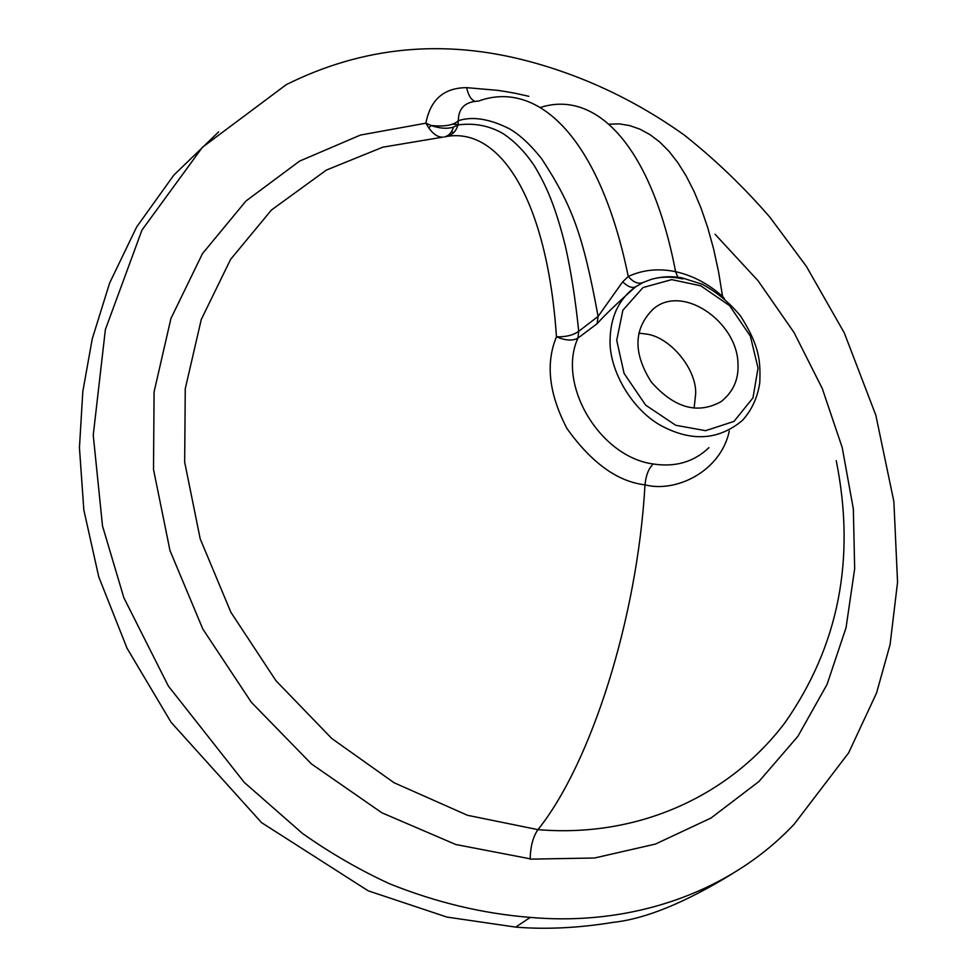 <?xml version="1.0" encoding="UTF-8"?>
<svg xmlns="http://www.w3.org/2000/svg" width="977" height="977" viewBox="0 0 977 977"><rect width="100%" height="100%" fill="white"/><g stroke="black" fill="none" stroke-linecap="round" stroke-linejoin="round"><path stroke-width="1.47" d="M474.859 101.229C471.061 99.764 468.313 95.245 466.627 87.649C443.937 87.783 430.356 99.617 425.899 123.175L431.211 125.52C444.755 126.827 453.792 125.215 458.323 120.684L457.969 124.958C474.272 122.736 489.33 125.642 503.155 133.654C514.952 141.518 525.418 152.351 534.566 166.163C546.802 186.558 555.754 207.405 565.451 246.436C571.069 271.398 575.49 299.695 578.702 331.313C573.169 335.245 565.756 337.077 556.463 336.796C545.435 363.383 548.94 393.987 567.002 428.585C591.525 462.866 617.525 481.624 645.003 484.848C637.334 619.174 590.719 763.953 537.948 829.644L467.495 815.294L394.11 782.76L331.801 738.527L275.917 680.664L230.877 612.261L200.2 538.828L184.665 462.109L185.264 388.712L201.274 319.479L230.584 259.406L271.398 210.055L326.379 170.071L382.776 147.185L443.106 137.085M597.13 323.692C604.152 315.693 617 303.383 635.709 286.75L643.33 282.377C638.616 284.478 633.584 282.512 628.248 276.479C600.415 139.87 538.962 78.905 478.412 101.107C465.162 101.681 458.469 108.215 458.323 120.684C472.441 116.153 489.33 118.779 508.968 128.549C519.385 134.386 530.267 144.437 541.624 158.701C572.046 205.28 582.964 234.236 598.095 316.401L578.702 331.313L577.92 338.14L597.13 323.692L598.095 316.401L622.654 281.877L628.248 276.479C642.951 269.75 658.73 268.15 675.62 271.704C651.476 146.074 596.117 89.322 540.244 107.531M441.812 137.171C437.305 136.865 432.958 133.776 428.756 127.902L431.211 125.52C439.906 128.524 447.332 129.049 453.487 127.071L457.969 124.958C455.832 132.09 451.337 136.059 444.486 136.89C499.589 125.068 547.181 199.455 556.463 336.796C565.378 340.594 572.534 341.046 577.92 338.14C556.707 384.523 599.89 457.004 653.271 463.99C648.691 468.288 645.931 475.249 645.003 484.848C675.962 492.933 720.684 471.549 729.294 431.089M444.914 136.829C449.102 135.608 451.948 132.347 453.487 127.071M428.756 127.902L425.899 123.175L360.464 135.058L299.609 161.095L245.948 201.018L202.459 253.654L170.938 318.478L154.085 391.875L153.511 469.436L169.986 550.564L202.837 629.066L251.272 702.207L311.419 763.916L381.812 812.754L455.758 844.507L530.181 858.82C530.474 846.387 533.063 836.666 537.948 829.644C640.155 838.217 730.93 794.35 784.934 722.736C838.791 645.785 855.889 558.429 836.227 460.631M530.181 859.149L594.578 858.001L655.457 844.055L710.938 818.067L758.836 781.6L797.879 736.34L827.055 684.425L846.045 627.722L854.667 568.712L853.348 508.993L842.211 447.539L822.231 388.394L793.983 332.436L758.018 280.704L715.054 234.236M724.433 298.644L722.565 296.373C708.13 283.66 692.485 275.441 675.62 271.704L677.83 277.199M643.33 282.377L651.378 279.312C660.977 276.699 671.028 276.173 681.519 277.724L702.109 284.197C716.739 292.074 729.563 302.699 740.603 316.096C759.679 346.127 760.57 361.111 759.788 382.715C757.554 397.602 751.74 410.181 742.349 420.464L742.349 420.464C718.522 440.371 691.252 441.995 660.562 425.337C631.826 409.29 609.611 370.881 610.039 341.156C610.246 317.036 618.807 298.901 635.709 286.75C632.424 288.496 628.077 286.872 622.654 281.877M682.764 278.933C671.7 276.43 661.234 276.552 651.39 279.312C662.724 276.235 673.593 275.929 683.998 278.396M738.001 364.14C737.659 321.873 681.958 282.964 652.856 309.391C633.584 328.883 633.035 353.051 651.195 381.897C674.179 407.983 697.431 414.59 720.965 401.718C733.068 392.143 738.746 379.613 738.001 364.14M638.824 333.145L646.066 334.024C670.027 336.784 696.809 369.159 695.661 393.926L694.11 408.105M530.291 917.403C634.696 926.599 731.688 890.682 794.24 824.124L848.634 752.852L876.552 692.986L890.084 644.6L897.558 582.207L893.87 501.519L875.844 415.262L844.299 332.913L806.379 266.379L769.949 217.273C743.705 186.937 715.127 159.52 684.205 135.009C636.1 100.741 584.295 76.182 528.777 61.331C443.79 38.665 362.943 46.444 286.237 84.669L202.373 147.332L141.97 230.083L105.382 329.542L93.242 435.192L102.5 525.931L123.871 597.802L168.362 686.062L244.274 782.418L302.54 833.491C330.605 853.263 359.719 870.067 389.884 883.916C436.414 902.528 483.212 913.69 530.291 917.403L515.697 927.112C546.131 929.603 578.714 928.003 613.422 922.325C645.614 918.856 685.378 902.577 732.713 873.511M218.665 131.858L173.857 175.091L136.695 226.896L109.668 282.939L92.229 338.934L82.813 391.569L79.442 447.698L83.827 509.909L98.762 576.87L127.034 648.227L171.048 722.247L261.543 822.622L368.17 890.804L446.916 917.073L515.697 927.112M452.18 124.164L459.801 124.641M453.987 132.359L451.179 132.213M708.923 447.674C693.963 461.95 675.412 467.385 653.271 463.99M608.842 124.177L619.333 123.871L629.689 125.593L639.911 129.159L649.925 134.582L659.646 141.934L668.976 151.288L677.843 162.658L686.208 176.031L694.024 191.37L701.242 208.663L707.788 227.836L713.589 248.879L718.547 271.753L722.565 296.373M466.627 87.649L497.843 90.373C514.305 92.852 515.49 93.316 528.838 96.32M616.719 340.301L622.874 310.21L643.025 287.543L671.688 279.63L700.778 285.809L729.575 305.642L750.385 336.137L758.042 368.073L752.974 397.859L734.008 421.392L705.589 430.674L675.754 425.288L645.687 405.162L624.071 373.397L616.719 340.301"/></g></svg>
